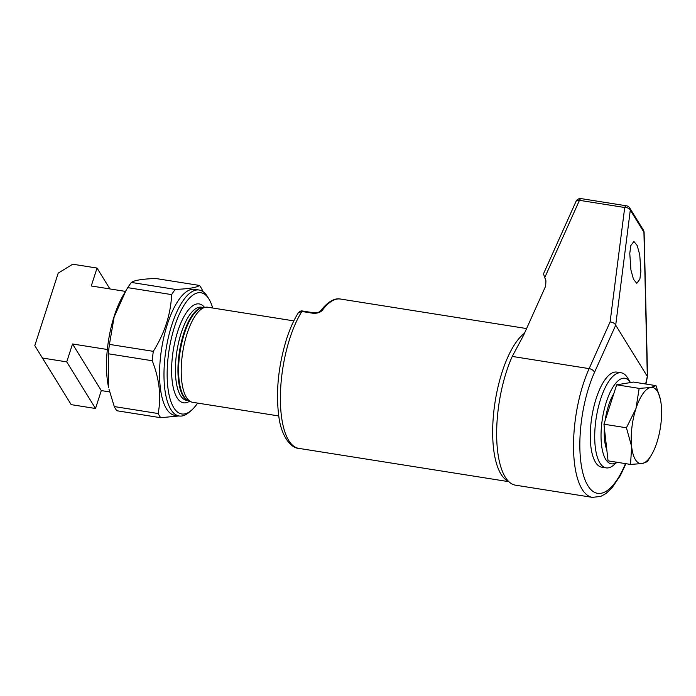 <?xml version="1.0" encoding="UTF-8"?>
<svg xmlns="http://www.w3.org/2000/svg" width="696" height="696" viewBox="0 0 696 696"><rect width="100%" height="100%" fill="white"/><g stroke="black" fill="none" stroke-linecap="round" stroke-linejoin="round"><path stroke-width="1.04" d="M606.808 449.773A35.209 12.911 -81 0 1 604.38 428.04M605.146 420.506A35.209 12.911 -81 0 1 608.548 405.542A35.209 12.911 -81 0 1 613.828 393.605M616.882 462.257A43.317 15.886 -81 0 1 605.729 459.421A43.317 15.886 -81 0 1 606.32 402.07A43.317 15.886 -81 0 1 630.454 382.565L627.505 377.745A48.128 17.652 -81 0 1 627.531 377.789M616.978 462.274L613.646 465.119A48.128 17.652 -81 0 1 606.164 467.877A48.128 17.652 -81 0 1 599.926 462.988A48.128 17.652 -81 0 1 598.125 408.117A48.128 17.652 -81 0 1 621.241 372.804A48.128 17.652 -81 0 1 627.47 377.702A48.128 17.652 -81 0 1 627.505 377.745M606.164 467.877L601.736 467.181A48.128 17.652 -81 0 1 595.506 462.283A48.128 17.652 -81 0 1 593.705 407.412A48.128 17.652 -81 0 1 616.813 372.108L621.241 372.804M629.776 253.387L630.802 245.584L633.899 241.451L637.197 245.549L639.746 254.823L640.894 271.397L639.859 279.2L636.762 283.333L633.464 279.235L630.915 269.952L629.776 253.387M512.256 356.43L589.129 368.619A79.414 29.128 -81 0 0 583.265 383.975A79.414 29.128 -81 0 0 592.418 497.379L515.545 485.182A79.414 29.128 -81 0 1 504.139 475.142A79.414 29.128 -81 0 1 506.401 371.786A79.414 29.128 -81 0 1 512.256 356.43L523.523 335.376L545.629 286.178L545.942 280.836L543.602 274.207L543.854 273.006L576.027 201.405A4.811 2.662 -155.8 0 1 579.463 200.326L624.712 207.504A4.811 1.766 -81 0 1 626.426 205.799L581.169 198.621A4.811 1.766 99 0 0 579.463 200.326L544.637 277.834M312.93 313.243A2.41 0.879 -81 0 1 313.591 312.774C317.141 312.948 319.507 312.269 320.682 310.738L320.682 310.738A2.41 1.836 36.8 0 1 322.422 310.146C320.343 312.504 317.185 313.539 312.93 313.243L301.881 311.495L298.358 312.748C293.834 319.934 289.91 328.695 286.561 339.039C278.191 366.409 275.642 392.387 278.896 416.991C281.462 436.923 291.38 448.276 298.697 448.355L508.889 481.693M207.478 296.635A63.771 23.394 99 0 0 207.434 296.574A63.771 23.394 99 0 0 207.399 296.505A63.771 23.394 99 0 0 199.134 290.023L194.715 289.319A63.771 23.394 99 0 0 164.091 336.116A63.771 23.394 99 0 0 166.475 408.813A63.771 23.394 99 0 0 174.739 415.295L179.159 415.999A63.771 23.394 99 0 0 189.077 412.337L191.287 410.449A61.37 22.507 99 0 0 197.612 403.088M199.134 290.023A63.771 23.394 99 0 0 168.51 336.812A63.771 23.394 99 0 0 170.894 409.518A63.771 23.394 99 0 0 179.159 415.999M212.689 308.015A61.37 22.507 99 0 0 208.957 299.054A61.37 22.507 99 0 0 208.922 298.993A61.37 22.507 99 0 0 174.679 326.346A61.37 22.507 99 0 0 173.8 407.734A61.37 22.507 99 0 0 191.287 410.449M293.816 320.882L207.739 307.223A48.128 17.652 99 0 0 205.859 307.197A48.128 17.652 99 0 0 184.075 344.99A48.128 17.652 99 0 0 186.432 397.407A48.128 17.652 99 0 0 190.861 401.74A48.128 17.652 99 0 0 192.661 402.305L278.739 415.956M202.797 291.476L202.11 289.632A72.436 26.57 99 0 0 200.857 287.405A72.436 26.57 99 0 0 199.517 285.447C196.698 287.587 188.625 288.901 175.288 289.397A72.436 26.57 99 0 0 171.634 294.608C170.755 314.314 164.639 333.227 153.303 351.341A72.436 26.57 99 0 0 152.241 360.745C159.419 379.076 161.394 396.668 158.149 413.528L114.274 406.568A72.436 26.57 99 0 0 115.519 408.804A72.436 26.57 99 0 0 116.858 410.753L160.741 417.713L178.968 415.964M158.149 413.528A72.436 26.57 99 0 0 159.401 415.756A72.436 26.57 99 0 0 160.741 417.713M153.303 351.341L109.429 344.389L114.153 316.915L126.063 290.458L123.175 295.374A63.771 23.394 99 0 0 108.585 387.402L108.367 353.785L152.241 360.745M175.288 289.397L131.405 282.437C134.224 280.305 142.306 278.983 155.643 278.487L199.517 285.447M131.405 282.437A72.436 26.57 99 0 0 127.751 287.648L171.634 294.608M109.429 344.389A72.436 26.57 99 0 0 108.367 353.785M114.274 406.568L108.959 389.099M126.063 290.458L127.751 287.648M645.627 383.992L647.323 376.405L615.699 325.189L594.497 372.369A74.603 27.361 99 0 0 588.999 386.802A74.603 27.361 99 0 0 586.215 482.572A74.603 27.361 99 0 0 625.469 463.623M647.323 376.405L643.93 232.212A4.811 4.115 -31.7 0 0 643.4 230.106A4.811 4.811 0 0 1 644.113 232.516A4.811 1.175 178.6 0 0 643.93 232.212L630.298 210.131L615.699 325.189M645.966 384.053L647.402 376.51M643.4 230.106L629.767 208.026A4.811 4.115 -31.7 0 1 630.298 210.131A4.811 3.019 -172.7 0 0 624.712 207.504L610.105 321.935C612.819 322.231 614.664 323.266 615.621 325.032M125.506 291.406L91.254 285.978L97.04 268.064L72.715 264.21L58.212 273.119L34.8 345.608L42.413 358.022L66.738 361.885L72.523 343.972L101.303 390.587L109.611 391.909M72.523 343.972L107.341 349.496M97.04 268.064L109.924 288.936M42.413 358.022L71.192 404.637L95.517 408.5L101.303 390.587M66.738 361.885L95.517 408.5M651.543 454.827L647.367 461.674L642.112 463.553L630.541 464.423L631.646 446.597L626.435 427.779L635.961 408.578A38.506 14.12 99 0 0 631.646 446.597A38.506 14.12 99 0 0 642.112 463.553A38.506 14.12 99 0 0 651.543 454.827A38.506 14.12 99 0 0 656.893 442.482A38.506 14.12 99 0 0 661.2 404.463A38.506 14.12 99 0 0 660.356 399.26A38.506 14.12 99 0 0 650.734 387.515A38.506 14.12 99 0 0 635.961 408.578L639.163 388.385L650.734 387.515L655.989 385.636L660.356 399.26M630.541 464.423L608.052 460.856L603.945 424.212L626.435 427.779M655.989 385.636L633.499 382.069L616.673 384.818L603.945 424.212M639.163 388.385L616.673 384.818M524.488 333.236A77.012 28.249 99 0 0 502.112 372.064A77.012 28.249 99 0 0 508.506 481.31M313.591 312.774L302.534 311.016A2.41 0.879 -81 0 0 301.881 311.495A77.012 28.249 99 0 0 289.832 338.395A77.012 28.249 99 0 0 298.697 448.355M204.528 307.371A50.06 18.357 99 0 0 177.184 333.149A50.06 18.357 99 0 0 177.036 397.712A50.06 18.357 99 0 0 189.651 401.174M203.389 307.51L201.396 307.197A47.171 17.304 99 0 0 178.75 341.806A47.171 17.304 99 0 0 180.516 395.572A47.171 17.304 99 0 0 186.624 400.365L188.607 400.687M203.249 307.528A47.171 17.304 99 0 0 181.082 343.111A47.171 17.304 99 0 0 183.057 395.972A47.171 17.304 99 0 0 188.486 400.626M205.859 307.197L202.797 307.589A47.267 17.339 99 0 0 181.404 344.694A47.267 17.339 99 0 0 183.718 396.172A47.267 17.339 99 0 0 188.068 400.426L190.861 401.74M320.682 310.738C329.782 299.062 336.942 298.201 340.518 299.045A77.012 28.249 99 0 0 322.422 310.146M594.497 372.369A4.811 2.662 24.2 0 0 589.129 368.619L610.105 321.935M592.418 497.379L600.805 496.378L605.92 493.56L611.801 488.14L620.397 475.516L625.93 463.693M208.957 299.054L207.434 296.574M340.518 299.045L526.585 328.555M581.169 198.621A4.811 4.811 0 0 0 576.027 201.405M644.113 232.516L647.585 376.788M629.767 208.026A4.811 4.811 0 0 0 626.426 205.799M302.534 311.016C301.272 310.625 299.88 311.199 298.349 312.748"/></g></svg>
